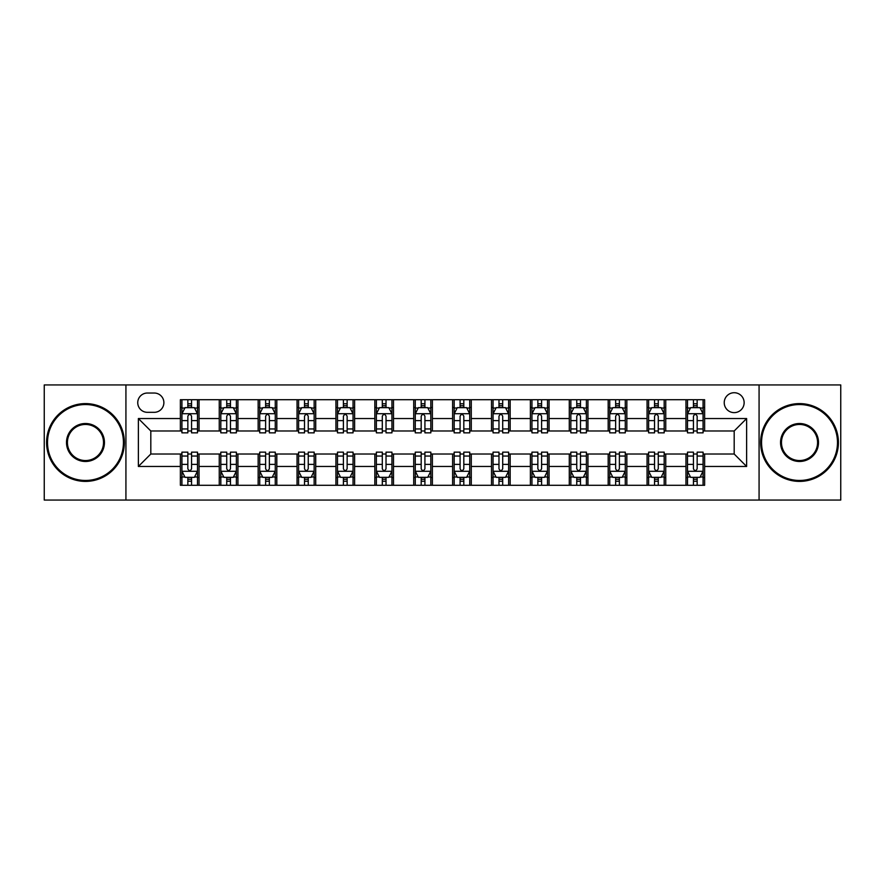 <?xml version="1.0" encoding="UTF-8"?>
<svg xmlns="http://www.w3.org/2000/svg" width="885" height="885" viewBox="0 0 885 885"><rect width="100%" height="100%" fill="white"/><g stroke="black" fill="none" stroke-linecap="round" stroke-linejoin="round"><path stroke-width="1.33" d="M734.185 392.719A9.956 9.956 0 0 0 724.229 402.675A9.956 9.956 0 0 0 734.185 412.631A9.956 9.956 0 0 0 744.141 402.675A9.956 9.956 0 0 0 734.185 392.719M759.076 500.058L840.75 500.058L840.75 384.942L759.076 384.942L759.076 500.058L125.924 500.058L125.924 384.942L44.25 384.942L44.25 500.058L125.924 500.058M147.386 412.322L154.233 412.322A9.646 9.646 0 0 0 163.88 402.675A9.646 9.646 0 0 0 154.233 393.028L147.386 393.028A9.646 9.646 0 0 0 137.75 402.675A9.646 9.646 0 0 0 147.386 412.322M759.076 384.942L125.924 384.942M180.374 466.461L138.37 466.461L138.37 418.539L180.374 418.539L180.374 430.984L150.815 430.984L150.815 454.016L180.374 454.016L180.374 485.279L704.626 485.279L704.626 454.016L734.185 454.016L734.185 430.984L704.626 430.984L704.626 418.539L746.63 418.539L746.63 466.461L704.626 466.461M704.626 418.539L704.626 399.721L180.374 399.721L180.374 418.539M685.964 399.721L685.964 430.984L687.512 430.984M693.431 430.984L697.159 430.984M703.077 430.984L704.626 430.984M685.964 430.984L664.181 430.984M647.068 399.721L647.068 430.984L648.628 430.984M654.535 430.984L658.274 430.984M647.068 430.984L625.286 430.984M608.183 399.721L608.183 430.984L609.732 430.984M615.65 430.984L619.378 430.984M608.183 430.984L586.401 430.984M569.287 399.721L569.287 430.984L570.847 430.984M576.755 430.984L580.483 430.984M569.287 430.984L547.505 430.984M530.392 399.721L530.392 430.984L531.951 430.984M537.859 430.984L541.598 430.984M530.392 430.984L508.621 430.984M491.507 399.721L491.507 430.984L493.056 430.984M498.974 430.984L502.702 430.984M491.507 430.984L469.725 430.984M452.611 399.721L452.611 430.984L454.171 430.984M460.078 430.984L463.817 430.984M452.611 430.984L430.829 430.984M413.715 399.721L413.715 430.984L415.275 430.984M421.183 430.984L424.922 430.984M413.715 430.984L391.944 430.984M374.831 399.721L374.831 430.984L376.379 430.984M382.298 430.984L386.026 430.984M374.831 430.984L353.049 430.984M335.935 399.721L335.935 430.984L337.495 430.984M343.402 430.984L347.141 430.984M335.935 430.984L314.153 430.984M297.05 399.721L297.05 430.984L298.599 430.984M304.517 430.984L308.245 430.984M297.05 430.984L275.268 430.984M258.154 399.721L258.154 430.984L259.714 430.984M265.622 430.984L269.35 430.984M258.154 430.984L236.372 430.984M219.259 399.721L219.259 430.984L220.819 430.984M226.726 430.984L230.465 430.984M219.259 430.984L197.488 430.984M180.374 430.984L181.923 430.984M187.841 430.984L191.569 430.984M180.374 454.016L181.923 454.016M187.841 454.016L191.569 454.016M197.488 454.016L199.036 454.016L199.036 485.279M220.819 454.016L199.036 454.016M226.726 454.016L230.465 454.016M236.372 454.016L237.932 454.016L237.932 485.279M259.714 454.016L237.932 454.016M265.622 454.016L269.35 454.016M275.268 454.016L276.817 454.016L276.817 485.279M298.599 454.016L276.817 454.016M304.517 454.016L308.245 454.016M314.153 454.016L315.713 454.016L315.713 485.279M337.495 454.016L315.713 454.016M343.402 454.016L347.141 454.016M353.049 454.016L354.608 454.016L354.608 485.279M376.379 454.016L354.608 454.016M382.298 454.016L386.026 454.016M391.944 454.016L393.493 454.016L393.493 485.279M415.275 454.016L393.493 454.016M421.183 454.016L424.922 454.016M430.829 454.016L432.389 454.016L432.389 485.279M454.171 454.016L432.389 454.016M460.078 454.016L463.817 454.016M469.725 454.016L471.285 454.016L471.285 485.279M493.056 454.016L471.285 454.016M498.974 454.016L502.702 454.016M508.621 454.016L510.169 454.016L510.169 485.279M531.951 454.016L510.169 454.016M537.859 454.016L541.598 454.016M547.505 454.016L549.065 454.016L549.065 485.279M570.847 454.016L549.065 454.016M576.755 454.016L580.483 454.016M586.401 454.016L587.95 454.016L587.95 485.279M609.732 454.016L587.95 454.016M615.65 454.016L619.378 454.016M625.286 454.016L626.846 454.016L626.846 485.279M648.628 454.016L626.846 454.016M654.535 454.016L658.274 454.016M664.181 454.016L665.741 454.016L665.741 485.279M687.512 454.016L665.741 454.016M693.431 454.016L697.159 454.016M703.077 454.016L704.626 454.016M199.036 399.721L199.036 430.984M180.374 407.498L181.923 407.498M187.841 407.498L191.569 407.498M197.488 407.498L199.036 407.498M180.374 477.502L181.923 477.502M187.841 477.502L191.569 477.502M197.488 477.502L199.036 477.502M219.259 454.016L219.259 485.279M237.932 399.721L237.932 430.984M219.259 407.498L220.819 407.498M226.726 407.498L230.465 407.498M236.372 407.498L237.932 407.498M219.259 477.502L220.819 477.502M226.726 477.502L230.465 477.502M236.372 477.502L237.932 477.502M258.154 454.016L258.154 485.279M258.154 477.502L259.714 477.502M265.622 477.502L269.35 477.502M275.268 477.502L276.817 477.502M276.817 399.721L276.817 430.984M258.154 407.498L259.714 407.498M265.622 407.498L269.35 407.498M275.268 407.498L276.817 407.498M297.05 454.016L297.05 485.279M297.05 477.502L298.599 477.502M304.517 477.502L308.245 477.502M314.153 477.502L315.713 477.502M315.713 399.721L315.713 430.984M297.05 407.498L298.599 407.498M304.517 407.498L308.245 407.498M314.153 407.498L315.713 407.498M335.935 454.016L335.935 485.279M335.935 477.502L337.495 477.502M343.402 477.502L347.141 477.502M353.049 477.502L354.608 477.502M354.608 399.721L354.608 430.984M335.935 407.498L337.495 407.498M343.402 407.498L347.141 407.498M353.049 407.498L354.608 407.498M374.831 454.016L374.831 485.279M374.831 477.502L376.379 477.502M382.298 477.502L386.026 477.502M391.944 477.502L393.493 477.502M393.493 399.721L393.493 430.984M374.831 407.498L376.379 407.498M382.298 407.498L386.026 407.498M391.944 407.498L393.493 407.498M413.715 454.016L413.715 485.279M413.715 477.502L415.275 477.502M421.183 477.502L424.922 477.502M430.829 477.502L432.389 477.502M432.389 399.721L432.389 430.984M413.715 407.498L415.275 407.498M421.183 407.498L424.922 407.498M430.829 407.498L432.389 407.498M452.611 454.016L452.611 485.279M452.611 477.502L454.171 477.502M460.078 477.502L463.817 477.502M469.725 477.502L471.285 477.502M471.285 399.721L471.285 430.984M452.611 407.498L454.171 407.498M460.078 407.498L463.817 407.498M469.725 407.498L471.285 407.498M491.507 454.016L491.507 485.279M491.507 477.502L493.056 477.502M498.974 477.502L502.702 477.502M508.621 477.502L510.169 477.502M510.169 399.721L510.169 430.984M491.507 407.498L493.056 407.498M498.974 407.498L502.702 407.498M508.621 407.498L510.169 407.498M530.392 454.016L530.392 485.279M530.392 477.502L531.951 477.502M537.859 477.502L541.598 477.502M547.505 477.502L549.065 477.502M549.065 399.721L549.065 430.984M530.392 407.498L531.951 407.498M537.859 407.498L541.598 407.498M547.505 407.498L549.065 407.498M569.287 454.016L569.287 485.279M569.287 477.502L570.847 477.502M576.755 477.502L580.483 477.502M586.401 477.502L587.95 477.502M587.95 399.721L587.95 430.984M569.287 407.498L570.847 407.498M576.755 407.498L580.483 407.498M586.401 407.498L587.95 407.498M608.183 454.016L608.183 485.279M608.183 477.502L609.732 477.502M615.65 477.502L619.378 477.502M625.286 477.502L626.846 477.502M626.846 399.721L626.846 430.984M608.183 407.498L609.732 407.498M615.65 407.498L619.378 407.498M625.286 407.498L626.846 407.498M647.068 454.016L647.068 485.279M647.068 477.502L648.628 477.502M654.535 477.502L658.274 477.502M664.181 477.502L665.741 477.502M665.741 399.721L665.741 430.984M647.068 407.498L648.628 407.498M654.535 407.498L658.274 407.498M664.181 407.498L665.741 407.498M685.964 454.016L685.964 485.279M685.964 477.502L687.512 477.502M693.431 477.502L697.159 477.502M703.077 477.502L704.626 477.502M685.964 407.498L687.512 407.498M693.431 407.498L697.159 407.498M703.077 407.498L704.626 407.498M150.815 430.984L138.37 418.539M150.815 454.016L138.37 466.461M746.63 418.539L734.185 430.984M746.63 466.461L734.185 454.016M191.569 403.759L187.841 403.759M197.488 428.959L191.569 428.959L191.569 432.853L197.488 432.853L197.488 413.881L194.368 407.653L185.042 407.653L181.923 413.881L181.923 432.853L187.841 432.853L187.841 428.959L181.923 428.959M181.923 413.881L181.923 399.721M197.488 413.87L197.488 399.721M187.841 407.653L187.841 399.721M191.569 399.721L191.569 407.653M191.569 428.959L191.569 416.204C190.33 413.815 189.08 413.815 187.841 416.204L187.841 428.959M187.841 481.241L191.569 481.241M181.923 456.041L187.841 456.041L187.841 452.147L181.923 452.147L181.923 471.119L185.042 477.347L194.368 477.347L197.488 471.119L197.488 452.147L191.569 452.147L191.569 456.041L197.488 456.041M197.488 471.119L197.488 485.279M181.923 471.13L181.923 485.279M191.569 477.347L191.569 485.279M187.841 485.279L187.841 477.347M187.841 456.041L187.841 468.796C189.08 471.185 190.33 471.185 191.569 468.796L191.569 456.041M230.465 403.759L226.726 403.759M236.372 428.959L230.465 428.959L230.465 432.853L236.372 432.853L236.372 413.881L233.264 407.653L223.927 407.653L220.819 413.881L220.819 432.853L226.726 432.853L226.726 428.959L220.819 428.959M220.819 413.881L220.819 399.721M236.372 413.87L236.372 399.721M226.726 407.653L226.726 399.721M230.465 399.721L230.465 407.653M230.465 428.959L230.465 416.204C229.215 413.815 227.976 413.815 226.726 416.204L226.726 428.959M269.35 403.759L265.622 403.759M275.268 428.959L269.35 428.959L269.35 432.853L275.268 432.853L275.268 413.881L272.16 407.653L262.823 407.653L259.714 413.881L259.714 432.853L265.622 432.853L265.622 428.959L259.714 428.959M259.714 413.881L259.714 399.721M275.268 413.87L275.268 399.721M265.622 407.653L265.622 399.721M269.35 399.721L269.35 407.653M269.35 428.959L269.35 416.204C268.111 413.815 266.872 413.815 265.622 416.204L265.622 428.959M308.245 403.759L304.517 403.759M314.153 428.959L308.245 428.959L308.245 432.853L314.153 432.853L314.153 413.881L311.044 407.653L301.708 407.653L298.599 413.881L298.599 432.853L304.517 432.853L304.517 428.959L298.599 428.959M298.599 413.881L298.599 399.721M314.153 413.87L314.153 399.721M304.517 407.653L304.517 399.721M308.245 399.721L308.245 407.653M308.245 428.959L308.245 416.204C307.006 413.815 305.756 413.815 304.517 416.204L304.517 428.959M226.726 481.241L230.465 481.241M220.819 456.041L226.726 456.041L226.726 452.147L220.819 452.147L220.819 471.119L223.927 477.347L233.264 477.347L236.372 471.119L236.372 452.147L230.465 452.147L230.465 456.041L236.372 456.041M236.372 471.119L236.372 485.279M220.819 471.13L220.819 485.279M230.465 477.347L230.465 485.279M226.726 485.279L226.726 477.347M226.726 456.041L226.726 468.796C227.976 471.185 229.215 471.185 230.465 468.796L230.465 456.041M265.622 481.241L269.35 481.241M259.714 456.041L265.622 456.041L265.622 452.147L259.714 452.147L259.714 471.119L262.823 477.347L272.16 477.347L275.268 471.119L275.268 452.147L269.35 452.147L269.35 456.041L275.268 456.041M275.268 471.119L275.268 485.279M259.714 471.13L259.714 485.279M269.35 477.347L269.35 485.279M265.622 485.279L265.622 477.347M265.622 456.041L265.622 468.796C266.861 471.185 268.111 471.185 269.35 468.796L269.35 456.041M304.517 481.241L308.245 481.241M298.599 456.041L304.517 456.041L304.517 452.147L298.599 452.147L298.599 471.119L301.708 477.347L311.044 477.347L314.153 471.119L314.153 452.147L308.245 452.147L308.245 456.041L314.153 456.041M314.153 471.119L314.153 485.279M298.599 471.13L298.599 485.279M308.245 477.347L308.245 485.279M304.517 485.279L304.517 477.347M304.517 456.041L304.517 468.796C305.756 471.185 306.995 471.185 308.245 468.796L308.245 456.041M347.141 403.759L343.402 403.759M353.049 428.959L347.141 428.959L347.141 432.853L353.049 432.853L353.049 413.881L349.94 407.653L340.603 407.653L337.495 413.881L337.495 432.853L343.402 432.853L343.402 428.959L337.495 428.959M337.495 413.881L337.495 399.721M353.049 413.87L353.049 399.721M343.402 407.653L343.402 399.721M347.141 399.721L347.141 407.653M347.141 428.959L347.141 416.204C345.891 413.815 344.652 413.815 343.402 416.204L343.402 428.959M343.402 481.241L347.141 481.241M337.495 456.041L343.402 456.041L343.402 452.147L337.495 452.147L337.495 471.119L340.603 477.347L349.94 477.347L353.049 471.119L353.049 452.147L347.141 452.147L347.141 456.041L353.049 456.041M353.049 471.119L353.049 485.279M337.495 471.13L337.495 485.279M347.141 477.347L347.141 485.279M343.402 485.279L343.402 477.347M343.402 456.041L343.402 468.796C344.652 471.185 345.891 471.185 347.141 468.796L347.141 456.041M85.48 404.545A37.955 37.955 0 0 0 47.513 442.5A37.955 37.955 0 0 0 85.48 480.455A37.955 37.955 0 0 0 123.435 442.5A37.955 37.955 0 0 0 85.48 404.545M85.48 481.396A38.896 38.896 0 0 1 46.584 442.5A38.896 38.896 0 0 1 85.48 403.604A38.896 38.896 0 0 1 124.365 442.5A38.896 38.896 0 0 1 85.48 481.396M85.48 423.517A18.983 18.983 0 0 1 104.452 442.5A18.983 18.983 0 0 1 85.48 461.483A18.983 18.983 0 0 1 66.497 442.5A18.983 18.983 0 0 1 85.48 423.517M85.48 460.543A18.043 18.043 0 0 0 103.523 442.5A18.043 18.043 0 0 0 85.48 424.457A18.043 18.043 0 0 0 67.426 442.5A18.043 18.043 0 0 0 85.48 460.543M799.52 404.545A37.955 37.955 0 0 0 761.565 442.5A37.955 37.955 0 0 0 799.52 480.455A37.955 37.955 0 0 0 837.487 442.5A37.955 37.955 0 0 0 799.52 404.545M799.52 481.396A38.896 38.896 0 0 1 760.635 442.5A38.896 38.896 0 0 1 799.52 403.604A38.896 38.896 0 0 1 838.416 442.5A38.896 38.896 0 0 1 799.52 481.396M799.52 423.517A18.983 18.983 0 0 1 818.503 442.5A18.983 18.983 0 0 1 799.52 461.483A18.983 18.983 0 0 1 780.548 442.5A18.983 18.983 0 0 1 799.52 423.517M799.52 460.543A18.043 18.043 0 0 0 817.574 442.5A18.043 18.043 0 0 0 799.52 424.457A18.043 18.043 0 0 0 781.477 442.5A18.043 18.043 0 0 0 799.52 460.543M386.026 403.759L382.298 403.759M391.944 428.959L386.026 428.959L386.026 432.853L391.944 432.853L391.944 413.881L388.825 407.653L379.499 407.653L376.379 413.881L376.379 432.853L382.298 432.853L382.298 428.959L376.379 428.959M376.379 413.881L376.379 399.721M391.944 413.87L391.944 399.721M382.298 407.653L382.298 399.721M386.026 399.721L386.026 407.653M386.026 428.959L386.026 416.204C384.787 413.815 383.537 413.815 382.298 416.204L382.298 428.959M424.922 403.759L421.183 403.759M430.829 428.959L424.922 428.959L424.922 432.853L430.829 432.853L430.829 413.881L427.72 407.653L418.384 407.653L415.275 413.881L415.275 432.853L421.183 432.853L421.183 428.959L415.275 428.959M415.275 413.881L415.275 399.721M430.829 413.87L430.829 399.721M421.183 407.653L421.183 399.721M424.922 399.721L424.922 407.653M424.922 428.959L424.922 416.204C423.683 413.815 422.433 413.815 421.183 416.204L421.183 428.959M463.817 403.759L460.078 403.759M469.725 428.959L463.817 428.959L463.817 432.853L469.725 432.853L469.725 413.881L466.616 407.653L457.279 407.653L454.171 413.881L454.171 432.853L460.078 432.853L460.078 428.959L454.171 428.959M454.171 413.881L454.171 399.721M469.725 413.87L469.725 399.721M460.078 407.653L460.078 399.721M463.817 399.721L463.817 407.653M463.817 428.959L463.817 416.204C462.567 413.815 461.328 413.815 460.078 416.204L460.078 428.959M502.702 403.759L498.974 403.759M508.621 428.959L502.702 428.959L502.702 432.853L508.621 432.853L508.621 413.881L505.501 407.653L496.175 407.653L493.056 413.881L493.056 432.853L498.974 432.853L498.974 428.959L493.056 428.959M493.056 413.881L493.056 399.721M508.621 413.87L508.621 399.721M498.974 407.653L498.974 399.721M502.702 399.721L502.702 407.653M502.702 428.959L502.702 416.204C501.463 413.815 500.213 413.815 498.974 416.204L498.974 428.959M541.598 403.759L537.859 403.759M547.505 428.959L541.598 428.959L541.598 432.853L547.505 432.853L547.505 413.881L544.397 407.653L535.06 407.653L531.951 413.881L531.951 432.853L537.859 432.853L537.859 428.959L531.951 428.959M531.951 413.881L531.951 399.721M547.505 413.87L547.505 399.721M537.859 407.653L537.859 399.721M541.598 399.721L541.598 407.653M541.598 428.959L541.598 416.204C540.348 413.815 539.109 413.815 537.859 416.204L537.859 428.959M382.298 481.241L386.026 481.241M376.379 456.041L382.298 456.041L382.298 452.147L376.379 452.147L376.379 471.119L379.499 477.347L388.825 477.347L391.944 471.119L391.944 452.147L386.026 452.147L386.026 456.041L391.944 456.041M391.944 471.119L391.944 485.279M376.379 471.13L376.379 485.279M386.026 477.347L386.026 485.279M382.298 485.279L382.298 477.347M382.298 456.041L382.298 468.796C383.537 471.185 384.787 471.185 386.026 468.796L386.026 456.041M421.183 481.241L424.922 481.241M415.275 456.041L421.183 456.041L421.183 452.147L415.275 452.147L415.275 471.119L418.384 477.347L427.72 477.347L430.829 471.119L430.829 452.147L424.922 452.147L424.922 456.041L430.829 456.041M430.829 471.119L430.829 485.279M415.275 471.13L415.275 485.279M424.922 477.347L424.922 485.279M421.183 485.279L421.183 477.347M421.183 456.041L421.183 468.796C422.433 471.185 423.672 471.185 424.922 468.796L424.922 456.041M460.078 481.241L463.817 481.241M454.171 456.041L460.078 456.041L460.078 452.147L454.171 452.147L454.171 471.119L457.279 477.347L466.616 477.347L469.725 471.119L469.725 452.147L463.817 452.147L463.817 456.041L469.725 456.041M469.725 471.119L469.725 485.279M454.171 471.13L454.171 485.279M463.817 477.347L463.817 485.279M460.078 485.279L460.078 477.347M460.078 456.041L460.078 468.796C461.317 471.185 462.567 471.185 463.817 468.796L463.817 456.041M498.974 481.241L502.702 481.241M493.056 456.041L498.974 456.041L498.974 452.147L493.056 452.147L493.056 471.119L496.175 477.347L505.501 477.347L508.621 471.119L508.621 452.147L502.702 452.147L502.702 456.041L508.621 456.041M508.621 471.119L508.621 485.279M493.056 471.13L493.056 485.279M502.702 477.347L502.702 485.279M498.974 485.279L498.974 477.347M498.974 456.041L498.974 468.796C500.213 471.185 501.463 471.185 502.702 468.796L502.702 456.041M537.859 481.241L541.598 481.241M531.951 456.041L537.859 456.041L537.859 452.147L531.951 452.147L531.951 471.119L535.06 477.347L544.397 477.347L547.505 471.119L547.505 452.147L541.598 452.147L541.598 456.041L547.505 456.041M547.505 471.119L547.505 485.279M531.951 471.13L531.951 485.279M541.598 477.347L541.598 485.279M537.859 485.279L537.859 477.347M537.859 456.041L537.859 468.796C539.109 471.185 540.348 471.185 541.598 468.796L541.598 456.041M580.483 403.759L576.755 403.759M586.401 428.959L580.483 428.959L580.483 432.853L586.401 432.853L586.401 413.881L583.292 407.653L573.956 407.653L570.847 413.881L570.847 432.853L576.755 432.853L576.755 428.959L570.847 428.959M570.847 413.881L570.847 399.721M586.401 413.87L586.401 399.721M576.755 407.653L576.755 399.721M580.483 399.721L580.483 407.653M580.483 428.959L580.483 416.204C579.244 413.815 578.005 413.815 576.755 416.204L576.755 428.959M576.755 481.241L580.483 481.241M570.847 456.041L576.755 456.041L576.755 452.147L570.847 452.147L570.847 471.119L573.956 477.347L583.292 477.347L586.401 471.119L586.401 452.147L580.483 452.147L580.483 456.041L586.401 456.041M586.401 471.119L586.401 485.279M570.847 471.13L570.847 485.279M580.483 477.347L580.483 485.279M576.755 485.279L576.755 477.347M576.755 456.041L576.755 468.796C577.994 471.185 579.244 471.185 580.483 468.796L580.483 456.041M619.378 403.759L615.65 403.759M625.286 428.959L619.378 428.959L619.378 432.853L625.286 432.853L625.286 413.881L622.177 407.653L612.84 407.653L609.732 413.881L609.732 432.853L615.65 432.853L615.65 428.959L609.732 428.959M609.732 413.881L609.732 399.721M625.286 413.87L625.286 399.721M615.65 407.653L615.65 399.721M619.378 399.721L619.378 407.653M619.378 428.959L619.378 416.204C618.139 413.815 616.889 413.815 615.65 416.204L615.65 428.959M615.65 481.241L619.378 481.241M609.732 456.041L615.65 456.041L615.65 452.147L609.732 452.147L609.732 471.119L612.84 477.347L622.177 477.347L625.286 471.119L625.286 452.147L619.378 452.147L619.378 456.041L625.286 456.041M625.286 471.119L625.286 485.279M609.732 471.13L609.732 485.279M619.378 477.347L619.378 485.279M615.65 485.279L615.65 477.347M615.65 456.041L615.65 468.796C616.889 471.185 618.128 471.185 619.378 468.796L619.378 456.041M658.274 403.759L654.535 403.759M664.181 428.959L658.274 428.959L658.274 432.853L664.181 432.853L664.181 413.881L661.073 407.653L651.736 407.653L648.628 413.881L648.628 432.853L654.535 432.853L654.535 428.959L648.628 428.959M648.628 413.881L648.628 399.721M664.181 413.87L664.181 399.721M654.535 407.653L654.535 399.721M658.274 399.721L658.274 407.653M658.274 428.959L658.274 416.204C657.024 413.815 655.785 413.815 654.535 416.204L654.535 428.959M654.535 481.241L658.274 481.241M648.628 456.041L654.535 456.041L654.535 452.147L648.628 452.147L648.628 471.119L651.736 477.347L661.073 477.347L664.181 471.119L664.181 452.147L658.274 452.147L658.274 456.041L664.181 456.041M664.181 471.119L664.181 485.279M648.628 471.13L648.628 485.279M658.274 477.347L658.274 485.279M654.535 485.279L654.535 477.347M654.535 456.041L654.535 468.796C655.785 471.185 657.024 471.185 658.274 468.796L658.274 456.041M697.159 403.759L693.431 403.759M703.077 428.959L697.159 428.959L697.159 432.853L703.077 432.853L703.077 413.881L699.958 407.653L690.632 407.653L687.512 413.881L687.512 432.853L693.431 432.853L693.431 428.959L687.512 428.959M687.512 413.881L687.512 399.721M703.077 413.87L703.077 399.721M693.431 407.653L693.431 399.721M697.159 399.721L697.159 407.653M697.159 428.959L697.159 416.204C695.92 413.815 694.67 413.815 693.431 416.204L693.431 428.959M693.431 481.241L697.159 481.241M687.512 456.041L693.431 456.041L693.431 452.147L687.512 452.147L687.512 471.119L690.632 477.347L699.958 477.347L703.077 471.119L703.077 452.147L697.159 452.147L697.159 456.041L703.077 456.041M703.077 471.119L703.077 485.279M687.512 471.13L687.512 485.279M697.159 477.347L697.159 485.279M693.431 485.279L693.431 477.347M693.431 456.041L693.431 468.796C694.67 471.185 695.92 471.185 697.159 468.796L697.159 456.041M219.259 466.461L199.036 466.461M219.259 418.539L199.036 418.539M258.154 418.539L237.932 418.539M258.154 466.461L237.932 466.461M297.05 418.539L276.817 418.539M297.05 466.461L276.817 466.461M335.935 418.539L315.713 418.539M335.935 466.461L315.713 466.461M374.831 418.539L354.608 418.539M374.831 466.461L354.608 466.461M413.715 418.539L393.493 418.539M413.715 466.461L393.493 466.461M452.611 418.539L432.389 418.539M452.611 466.461L432.389 466.461M491.507 418.539L471.285 418.539M491.507 466.461L471.285 466.461M530.392 418.539L510.169 418.539M530.392 466.461L510.169 466.461M569.287 418.539L549.065 418.539M569.287 466.461L549.065 466.461M608.183 418.539L587.95 418.539M608.183 466.461L587.95 466.461M647.068 418.539L626.846 418.539M647.068 466.461L626.846 466.461M685.964 418.539L665.741 418.539M685.964 466.461L665.741 466.461M197.41 413.715L182 413.715M181.923 408.029L184.854 408.029M194.556 408.029L197.488 408.029M187.841 420.618L181.923 420.618M197.488 420.618L191.569 420.618M191.569 405.739L187.841 405.739M182 471.285L197.41 471.285M197.488 476.971L194.556 476.971M184.854 476.971L181.923 476.971M191.569 464.382L197.488 464.382M181.923 464.382L187.841 464.382M187.841 479.261L191.569 479.261M236.295 413.715L220.896 413.715M220.819 408.029L223.739 408.029M233.452 408.029L236.372 408.029M226.726 420.618L220.819 420.618M236.372 420.618L230.465 420.618M230.465 405.739L226.726 405.739M275.191 413.715L259.792 413.715M259.714 408.029L262.635 408.029M272.337 408.029L275.268 408.029M265.622 420.618L259.714 420.618M275.268 420.618L269.35 420.618M269.35 405.739L265.622 405.739M314.075 413.715L298.676 413.715M298.599 408.029L301.531 408.029M311.232 408.029L314.153 408.029M304.517 420.618L298.599 420.618M314.153 420.618L308.245 420.618M308.245 405.739L304.517 405.739M220.896 471.285L236.295 471.285M236.372 476.971L233.452 476.971M223.739 476.971L220.819 476.971M230.465 464.382L236.372 464.382M220.819 464.382L226.726 464.382M226.726 479.261L230.465 479.261M259.792 471.285L275.191 471.285M275.268 476.971L272.337 476.971M262.635 476.971L259.714 476.971M269.35 464.382L275.268 464.382M259.714 464.382L265.622 464.382M265.622 479.261L269.35 479.261M298.676 471.285L314.075 471.285M314.153 476.971L311.232 476.971M301.531 476.971L298.599 476.971M308.245 464.382L314.153 464.382M298.599 464.382L304.517 464.382M304.517 479.261L308.245 479.261M352.971 413.715L337.572 413.715M337.495 408.029L340.415 408.029M350.128 408.029L353.049 408.029M343.402 420.618L337.495 420.618M353.049 420.618L347.141 420.618M347.141 405.739L343.402 405.739M337.572 471.285L352.971 471.285M353.049 476.971L350.128 476.971M340.415 476.971L337.495 476.971M347.141 464.382L353.049 464.382M337.495 464.382L343.402 464.382M343.402 479.261L347.141 479.261M391.867 413.715L376.457 413.715M376.379 408.029L379.311 408.029M389.013 408.029L391.944 408.029M382.298 420.618L376.379 420.618M391.944 420.618L386.026 420.618M386.026 405.739L382.298 405.739M430.752 413.715L415.353 413.715M415.275 408.029L418.196 408.029M427.909 408.029L430.829 408.029M421.183 420.618L415.275 420.618M430.829 420.618L424.922 420.618M424.922 405.739L421.183 405.739M469.647 413.715L454.248 413.715M454.171 408.029L457.091 408.029M466.804 408.029L469.725 408.029M460.078 420.618L454.171 420.618M469.725 420.618L463.817 420.618M463.817 405.739L460.078 405.739M508.543 413.715L493.133 413.715M493.056 408.029L495.987 408.029M505.689 408.029L508.621 408.029M498.974 420.618L493.056 420.618M508.621 420.618L502.702 420.618M502.702 405.739L498.974 405.739M547.428 413.715L532.029 413.715M531.951 408.029L534.872 408.029M544.585 408.029L547.505 408.029M537.859 420.618L531.951 420.618M547.505 420.618L541.598 420.618M541.598 405.739L537.859 405.739M376.457 471.285L391.867 471.285M391.944 476.971L389.013 476.971M379.311 476.971L376.379 476.971M386.026 464.382L391.944 464.382M376.379 464.382L382.298 464.382M382.298 479.261L386.026 479.261M415.353 471.285L430.752 471.285M430.829 476.971L427.909 476.971M418.196 476.971L415.275 476.971M424.922 464.382L430.829 464.382M415.275 464.382L421.183 464.382M421.183 479.261L424.922 479.261M454.248 471.285L469.647 471.285M469.725 476.971L466.804 476.971M457.091 476.971L454.171 476.971M463.817 464.382L469.725 464.382M454.171 464.382L460.078 464.382M460.078 479.261L463.817 479.261M493.133 471.285L508.543 471.285M508.621 476.971L505.689 476.971M495.987 476.971L493.056 476.971M502.702 464.382L508.621 464.382M493.056 464.382L498.974 464.382M498.974 479.261L502.702 479.261M532.029 471.285L547.428 471.285M547.505 476.971L544.585 476.971M534.872 476.971L531.951 476.971M541.598 464.382L547.505 464.382M531.951 464.382L537.859 464.382M537.859 479.261L541.598 479.261M586.324 413.715L570.925 413.715M570.847 408.029L573.768 408.029M583.469 408.029L586.401 408.029M576.755 420.618L570.847 420.618M586.401 420.618L580.483 420.618M580.483 405.739L576.755 405.739M570.925 471.285L586.324 471.285M586.401 476.971L583.469 476.971M573.768 476.971L570.847 476.971M580.483 464.382L586.401 464.382M570.847 464.382L576.755 464.382M576.755 479.261L580.483 479.261M625.208 413.715L609.809 413.715M609.732 408.029L612.663 408.029M622.365 408.029L625.286 408.029M615.65 420.618L609.732 420.618M625.286 420.618L619.378 420.618M619.378 405.739L615.65 405.739M609.809 471.285L625.208 471.285M625.286 476.971L622.365 476.971M612.663 476.971L609.732 476.971M619.378 464.382L625.286 464.382M609.732 464.382L615.65 464.382M615.65 479.261L619.378 479.261M664.104 413.715L648.705 413.715M648.628 408.029L651.548 408.029M661.261 408.029L664.181 408.029M654.535 420.618L648.628 420.618M664.181 420.618L658.274 420.618M658.274 405.739L654.535 405.739M648.705 471.285L664.104 471.285M664.181 476.971L661.261 476.971M651.548 476.971L648.628 476.971M658.274 464.382L664.181 464.382M648.628 464.382L654.535 464.382M654.535 479.261L658.274 479.261M703 413.715L687.59 413.715M687.512 408.029L690.444 408.029M700.146 408.029L703.077 408.029M693.431 420.618L687.512 420.618M703.077 420.618L697.159 420.618M697.159 405.739L693.431 405.739M687.59 471.285L703 471.285M703.077 476.971L700.146 476.971M690.444 476.971L687.512 476.971M697.159 464.382L703.077 464.382M687.512 464.382L693.431 464.382M693.431 479.261L697.159 479.261"/></g></svg>

